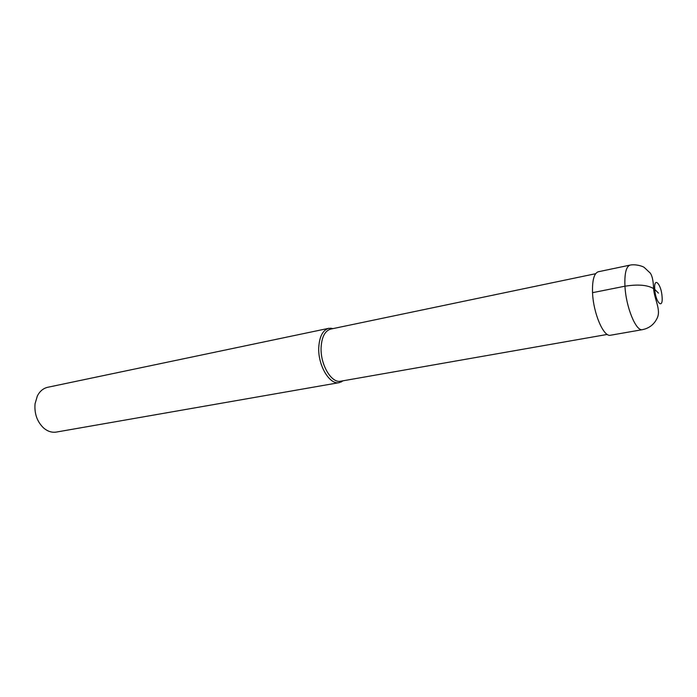 <?xml version="1.0" encoding="UTF-8"?>
<svg xmlns="http://www.w3.org/2000/svg" width="697" height="697" viewBox="0 0 697 697"><rect width="100%" height="100%" fill="white"/><g stroke="black" fill="none" stroke-linecap="round" stroke-linejoin="round"><path stroke-width="1.05" d="M607.296 334.429L340.763 381.198C331.441 383.585 320.115 364.383 321.117 347.228C321.814 336.79 325.02 330.735 330.744 329.08L595.621 273.703M333.201 328.566L328.836 328.296C322.868 330.029 319.514 336.337 318.773 347.219C317.719 365.097 329.542 385.119 339.273 382.636L343.238 380.771M339.273 382.636L56.344 432.07C51.857 432.776 47.579 431.391 43.519 427.897C37.063 421.598 34.249 413.548 35.059 403.746L37.368 395.913C39.851 391.165 43.31 388.281 47.736 387.279L328.836 328.296M592.546 292.67L624.956 286.206C625.941 307.116 636.065 331.737 642.503 329.646L610.511 335.231C603.646 337.383 593.278 313.258 592.546 292.67C592.171 280.168 594.097 273.198 598.305 271.76L630.097 265.095C626.141 266.489 624.425 273.529 624.956 286.206C638.879 284.019 648.811 285.073 654.753 289.394L658.447 293.115M654.753 289.394C655.529 302.559 663.222 310.078 662.08 296.774C661.348 283.967 653.69 276.003 654.753 289.394M332.251 328.766L330.814 328.139M342.279 380.937L341.173 382.052M630.097 265.095C635.586 264.015 642.564 266.123 644.211 267.413L650.292 273.128C652.226 275.794 653.316 280.9 653.577 288.445C654.222 299.039 661.087 309.503 657.349 317.754C654.37 324.236 649.421 328.2 642.503 329.646"/></g></svg>
